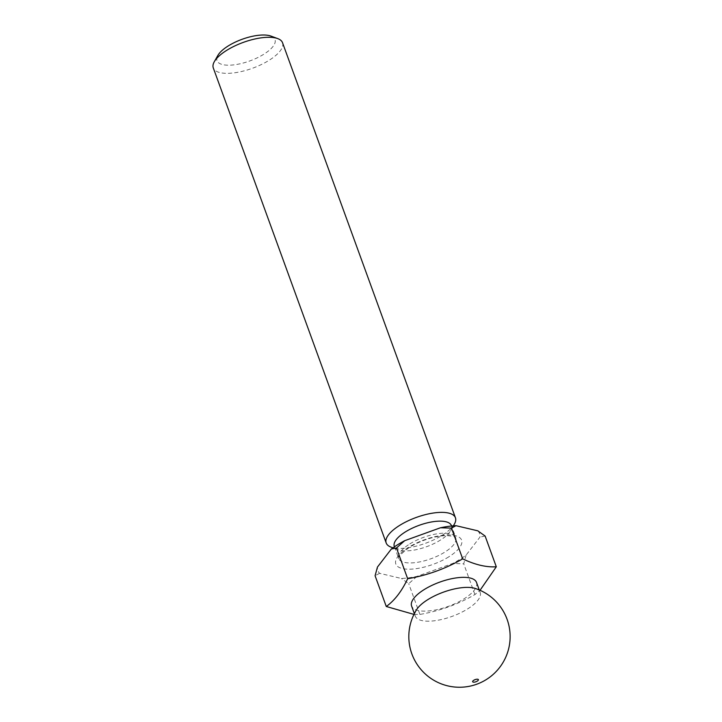 <?xml version="1.0" encoding="UTF-8"?>
<svg xmlns="http://www.w3.org/2000/svg" width="722" height="722" viewBox="0 0 722 722"><rect width="100%" height="100%" fill="white"/><g stroke="black" fill="none" stroke-linecap="round" stroke-linejoin="round"><path stroke-width="0.54" stroke-dasharray="3.61 2.71" d="M476.511 582.428A34.539 12.861 -20 0 1 463.912 598.917A34.539 12.861 -20 0 1 411.603 606.056M413.941 614.395L419.906 614.422C439.436 611.083 457.775 604.458 474.914 594.558L480.031 590.298M475.112 588.412A34.539 12.861 -20 0 1 480.166 592.473A34.539 12.861 -20 0 1 467.567 608.962A34.539 12.861 -20 0 1 421.666 620.523A34.539 12.861 -20 0 1 415.258 616.092A34.539 12.861 -20 0 1 416.531 609.738M451.421 525.616A30.396 11.317 -20 0 1 450.582 530.76A30.396 11.317 -20 0 1 440.339 540.128A30.396 11.317 -20 0 1 398.264 549.803A30.396 11.317 -20 0 1 394.302 546.41M454.409 524.028A36.84 13.718 -20 0 1 441.999 535.381A36.84 13.718 -20 0 1 390.999 547.105M282.528 42.724A36.84 13.718 -20 0 1 269.089 60.305A36.84 13.718 -20 0 1 213.288 67.922M270.985 36.1A30.856 11.489 -20 0 1 263.747 54.276A30.856 11.489 -20 0 1 229.515 65.188A30.856 11.489 -20 0 1 217.873 55.432M477.847 530.832A54.105 20.153 -20 0 1 479.986 537.069L466.078 555.146A54.105 20.153 -20 0 1 459.815 559.406A54.105 20.153 -20 0 1 452.721 563.467L416.937 576.391A54.105 20.153 -20 0 1 401.441 578.475L379.573 573.322A54.105 20.153 -20 0 1 377.435 567.077M466.078 555.146L463.732 563.819L452.721 563.467M379.573 573.322L375.088 575.759M416.937 576.391L408.715 583.683L401.441 578.475M485.121 536.04L479.986 537.069M419.906 614.422L408.715 583.683M474.914 594.558L463.732 563.819M409.78 543.946A30.396 11.317 -20 0 1 455.808 537.664A30.396 11.317 -20 0 1 444.725 552.177A30.396 11.317 -20 0 1 398.688 558.458A30.396 11.317 -20 0 1 409.78 543.946M448.831 556.815A34.999 13.032 -20 0 1 402.316 568.53A34.999 13.032 -20 0 1 408.598 547.339A34.999 13.032 -20 0 1 455.104 535.616A34.999 13.032 -20 0 1 448.831 556.815M480.166 592.473L479.255 589.964M394.447 546.807L398.688 558.458C400.827 558.169 392.254 560.416 409.573 547.231C421.495 540.227 433.561 536.338 445.772 535.562C459.77 536.509 454.355 537.899 455.717 537.52L451.566 526.013M450.582 530.76L453.371 525.851M398.264 549.803L392.958 547.836M415.258 616.092L414.347 613.592"/><path stroke-width="1.08" d="M414.347 613.592L411.603 606.056A34.539 12.861 -20 0 1 424.202 589.567A34.539 12.861 -20 0 1 476.511 582.428L479.255 589.964M480.031 590.298L496.303 566.779C486.258 567.411 475.058 564.766 462.685 558.855C445.537 568.755 427.198 575.38 407.668 578.719C401.73 591.255 394.6 600.524 386.279 606.498L375.088 575.759L377.435 567.077L391.351 549.009A54.105 20.153 -20 0 1 404.708 540.679L440.483 527.764A54.105 20.153 -20 0 1 455.979 525.679L477.847 530.832L485.121 536.04L496.303 566.779M473.758 588.042A34.539 12.861 -20 0 1 475.112 588.412A50.657 50.657 0 0 1 508.261 650.233A50.657 50.657 0 0 1 411.874 653.924A50.657 50.657 0 0 1 416.531 609.738A34.539 12.861 -20 0 1 427.857 599.603A34.539 12.861 -20 0 1 473.758 588.042M473.217 682.128A3.05 1.137 -20 0 1 473.767 680.277A3.05 1.137 -20 0 1 477.829 679.258A3.05 1.137 -20 0 1 477.278 681.099A3.05 1.137 -20 0 1 473.217 682.128M394.447 546.807L394.302 546.41A30.396 11.317 -20 0 1 405.394 531.897A30.396 11.317 -20 0 1 451.421 525.616L451.566 526.013M392.958 547.836L390.999 547.105A36.84 13.718 -20 0 1 386.198 542.989A36.84 13.718 -20 0 1 399.645 525.399A36.84 13.718 -20 0 1 455.438 517.791A36.84 13.718 -20 0 1 454.409 524.028L453.371 525.851M386.198 542.989L213.288 67.922A36.84 13.718 -20 0 1 214.317 61.686A36.84 13.718 -20 0 1 226.726 50.332A36.84 13.718 -20 0 1 277.735 38.6A36.84 13.718 -20 0 1 282.528 42.724L455.438 517.791M214.317 61.686L217.873 55.432A30.856 11.489 -20 0 1 228.269 45.919A30.856 11.489 -20 0 1 270.985 36.1L277.735 38.6M391.351 549.009L396.477 547.98L404.708 540.679M440.483 527.764L451.494 528.116L455.979 525.679M407.668 578.719L396.477 547.98M386.279 606.498L413.941 614.395M462.685 558.855L451.494 528.116"/></g></svg>
